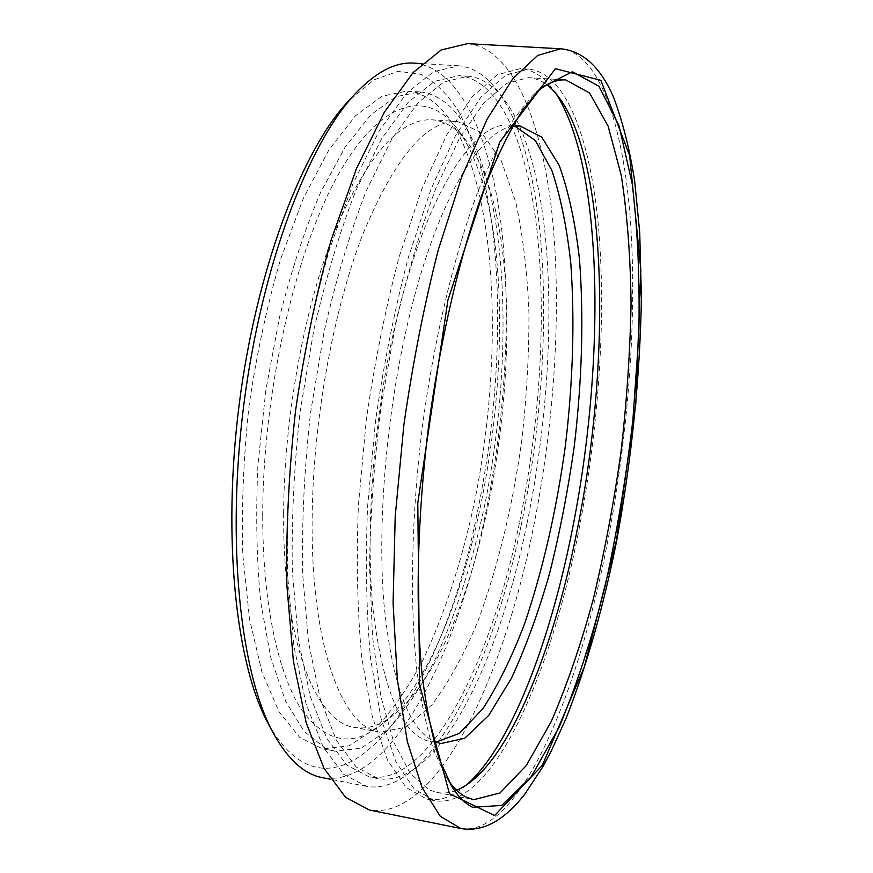 <?xml version="1.0" encoding="UTF-8"?>
<svg xmlns="http://www.w3.org/2000/svg" width="873" height="873" viewBox="0 0 873 873"><rect width="100%" height="100%" fill="white"/><g stroke="black" fill="none" stroke-linecap="round" stroke-linejoin="round"><path stroke-width="0.65" stroke-dasharray="4.37 3.27" d="M325.018 747.986L335.014 751.227L361.051 748.216L386.968 730.668C403.828 712.663 419.629 689.463 434.394 661.079C455.684 614.952 472.62 562.234 485.181 502.903C512.658 366.103 509.461 209.771 468.495 131.627C455.269 107.139 438.923 93.891 419.433 91.883L395.742 96.772L370.621 115.029L345.108 147.111L320.5 192.638C304.928 229.228 291.276 270.739 279.546 317.172L265.839 390.089L257.939 464.763C255.669 514.044 256.607 559.877 260.743 602.261L270.826 657.805L285.635 701.215L304.088 731.334L325.018 747.986M262.708 515.888C262.609 392.894 295.314 250.344 338.386 174.48C381.566 98.114 427.825 89.308 457.343 128.975C541.697 242.345 491.237 636.417 381.043 724.885C352.103 747.997 325.378 742.585 300.879 708.647C277.92 672.974 262.708 602.992 262.708 515.888M283.638 513.477C282.688 640.313 315.622 722.484 354.482 727.427C367.468 729.566 380.53 725.398 393.668 714.889C498.068 631.626 547.087 248.707 467.044 141.819C456.972 128.342 445.383 121.02 432.277 119.819C399.899 118.041 367.326 155.35 334.566 231.738C304.251 307.656 284.041 417.687 283.638 513.477M312.152 517.7C313.003 421.452 333.104 310.755 362.786 234.357C394.847 157.478 426.504 119.896 457.768 121.598L481.798 132.827L501.32 160.807L515.779 202.209C522.894 235.241 527.27 271.961 528.929 312.37C529.082 353.991 526.714 396.56 521.825 440.068C512.669 506.165 498.036 566.533 477.935 621.172C463.825 654.957 448.384 682.959 431.622 705.155L405.683 727.307L379.602 732.12C342.074 727.46 310.613 645.158 312.152 517.7M435.834 742.148L430.564 741.657C402.278 735.917 383.116 691.82 373.055 609.376C364.99 527.925 373.731 415.155 396.2 320.697C425.915 194.155 474.596 120.354 509.494 125.221L514.71 126.072M456.743 130.786C443.233 106.331 426.581 93.095 406.774 91.054L381.894 96.281L355.54 115.738L328.903 149.894L303.411 198.236L280.626 259.041C267.236 304.884 256.738 353.598 249.121 405.148C243.502 456.972 241.395 506.744 242.792 554.486L249.525 619.077L262.02 672.275L279.196 712.041L299.799 737.51L322.552 748.827L349.004 745.913L375.303 728.497C392.392 710.578 408.411 687.466 423.35 659.18C444.892 613.206 461.981 560.619 474.606 501.418C502.237 364.914 498.592 208.822 456.743 130.786M448.395 780.407L445.339 775.65L433.401 749.438C426.417 727.307 420.841 700.484 416.672 668.958C409.666 602.435 411.39 515.932 422.281 427.323C434.056 338.822 454.189 254.687 477.727 192.071C489.698 162.607 501.866 138.054 514.197 118.39L532.355 96.041L536.513 92.211M456.677 790.251C449.977 792.946 443.375 793.677 436.871 792.444L429.058 789.858L410.168 773.38L393.745 742.17L380.846 696.272L372.509 636.766L369.552 565.999C370.37 514.284 374.255 460.889 381.185 405.803L395.316 325.76C407.102 274.722 420.557 229.075 435.682 188.83L459.285 138.752L483.358 103.451L506.711 83.284L528.394 77.653C534.996 78.101 541.195 80.469 547 84.768M467.481 43.65C512.986 47.742 542.155 121.533 552.227 215.827C561.972 311.334 554.268 425.937 532.661 531.144C502.008 682.042 435.78 821.067 369.366 810.013M578.177 533.676C549.826 678.103 491.204 809.958 434.732 800.727L414.206 789.039L395.895 761.703L381.01 718.359L370.709 659.781C366.398 613.795 365.351 562.889 367.544 507.071L375.488 421.332C383.825 363.539 394.771 308.922 408.335 257.502L430.935 189.365L455.662 135.271L480.99 97.078L505.598 75.242L528.405 69.098C567.144 72.819 591.381 142.277 598.943 232.142C606.211 323.108 598.169 432.899 578.177 533.676M466.247 785.198C453 796.754 439.883 801.414 426.897 799.177L406.098 787.446L387.525 760.099L372.367 716.766L361.848 658.242C357.406 612.311 356.249 561.481 358.377 505.751L366.267 420.153C374.604 362.459 385.582 307.951 399.223 256.629L421.975 188.623L446.9 134.638L472.479 96.521L497.348 74.74L520.428 68.629C533.556 69.731 545.079 77.544 554.988 92.069M413.802 63.129C459.384 67.199 489.797 135.533 501.047 223.957C511.993 313.451 505.314 421.375 484.275 520.013C454.484 661.461 388.627 788.952 322.323 777.636M268.437 724.088C338.189 846.384 441.083 694.242 476.309 517.307C501.146 401.525 505.303 272.038 483.555 178.256C476.767 152.469 468.343 129.99 458.26 110.806C447.271 93.869 434.809 81.713 420.862 74.336L398.274 71.259L373.775 79.989L348.163 101.377M521.181 525.328C491.968 667.823 428.981 796.885 366.54 786.377L343.711 774.351L323.119 746.95L306.063 703.856L293.852 645.878L287.599 575.209C286.628 522.818 289.269 468.114 295.532 411.096C303.837 354.329 315.055 300.727 329.208 250.278L353.052 183.461L379.482 130.437L406.84 93.018L433.674 71.684L458.794 65.802C501.691 69.742 529.682 138.447 539.492 227.362C549.008 317.346 541.795 425.926 521.181 525.328M519.359 523.222C490.844 662.127 429.527 787.053 369.148 776.872L346.897 765.174L326.851 738.46L310.264 696.468L298.402 640.018L292.357 571.248C291.418 520.297 294.005 467.11 300.094 411.674L313.723 330.551C325.684 278.476 339.772 231.727 355.988 190.281L381.687 138.643L408.313 102.174L434.448 81.375L458.925 75.656C500.458 79.508 527.707 146.075 537.266 232.687C546.542 320.315 539.503 426.286 519.359 523.222M526.834 524.291C498.428 663.404 437.689 788.635 378.074 778.629L356.119 766.963L336.356 740.271L320.042 698.247L308.431 641.742L302.571 572.874C301.742 521.847 304.382 468.55 310.504 413.016L324.112 331.718C336.029 279.535 350.029 232.676 366.125 191.132L391.595 139.374L417.971 102.828L443.811 81.964L468.004 76.213C508.992 80.043 535.771 146.675 545.047 233.375C554.028 321.111 546.891 427.213 526.834 524.291M512.56 126.389C479.168 130.797 435.409 204.435 408.018 321.973C386.739 412.252 377.551 519.446 383.607 599.904C391.377 681.649 408.117 728.78 433.837 741.286M460.78 828.499C518.355 837.644 578.221 695.137 607.575 541.98C628.244 435.147 637.115 319.169 630.568 222.571C623.715 127.218 599.98 52.598 560.608 48.79M467.044 141.819L457.343 128.975M393.668 714.889L381.043 724.885M457.768 121.598L432.277 119.819M379.602 732.12L354.482 727.427M419.433 91.883L406.774 91.054M335.014 751.227L322.552 748.827M445.339 775.65L451.352 785.645M532.355 96.041L540.682 87.878M436.871 792.444L473.69 799.679M528.394 77.653L565.835 79.934M528.405 69.098L520.428 68.629M434.732 800.727L426.897 799.177M458.794 65.802L422.085 63.62M366.54 786.377L330.463 779.24M468.004 76.213L458.925 75.656M378.074 778.629L369.148 776.872M519.959 125.952L509.494 125.221M440.876 743.578L430.564 741.657"/><path stroke-width="1.31" d="M514.71 126.072L535.356 140.52L551.78 170.235C560.553 196.469 566.893 227.482 570.789 263.297C574.86 320.26 573.059 381.043 565.398 445.645C556.538 510.094 542.973 569.371 524.684 623.475C511.884 657.14 497.937 685.567 482.834 708.734L459.449 733.364L435.834 742.148M536.513 92.211C546.924 83.393 556.701 79.301 565.835 79.934L589.581 93.007L608.154 126.225L621.227 175.167C627.261 214.038 630.535 257.044 631.048 304.186C630.099 352.659 626.716 402.18 620.889 452.749C613.784 503.164 604.585 551.943 593.291 599.085C580.916 644.58 566.915 685.37 551.278 721.469L526.31 765.534L499.956 793L473.69 799.679L466.346 797.169C460.038 794.092 454.047 788.494 448.395 780.407M472.631 807.285L501.68 805.441L531.21 776.774L559.157 727.089C576.518 685.654 591.839 638.709 605.109 586.274C617.025 532.05 626.29 476.407 632.936 419.335L638.807 335.199C639.942 280.429 637.759 230.014 632.248 183.963L619.033 125.723L598.965 86.285L572.426 71.75L540.682 87.878L522.272 110.62C509.734 130.688 497.348 155.831 485.137 186.036C461.119 250.3 440.472 336.934 428.348 428.097C417.119 519.38 415.264 608.416 422.325 676.662C426.526 708.974 432.179 736.419 439.25 758.997L451.352 785.645C457.954 796.492 465.047 803.695 472.631 807.285M547 84.768C608.165 133.667 613.239 354.798 576.802 531.886C552.063 656.343 505.762 769.735 456.677 790.251M460.78 828.499L369.366 810.013L345.544 797.289L324.014 768.316L306.172 722.68L293.393 661.145L286.911 585.979C285.94 530.195 288.799 471.9 295.5 411.085C304.339 350.564 316.255 293.426 331.238 239.682L356.468 168.576L384.327 112.246L413.093 72.568L441.225 49.957L467.481 43.65L560.608 48.79L537.703 55.425L512.822 78.668L487.036 119.339L461.675 177.012L438.322 249.776C424.223 304.742 412.733 363.146 403.861 424.965L395.207 516.63L393.079 603.188L397.346 679.478L407.353 741.69L422.063 787.533L440.287 816.31L460.78 828.499C482.496 832.307 503.765 820.947 524.618 794.419L542.744 766.92L551.332 750.867L566.097 718.381C586.514 666.252 603.341 607.215 616.578 541.249C631.615 459.569 639.887 378.675 641.426 298.599L639.723 232.698L634.649 180.907C629.619 149.01 622.58 121.118 613.533 97.219C600.351 66.959 582.717 50.809 560.608 48.79M554.988 92.069C604.509 166.568 605.513 367.075 571.684 532.748C549.292 644.252 510.41 746.579 466.247 785.198M330.463 779.24L322.323 777.636C304.273 774.307 287.959 759.532 273.402 733.32C240.468 673.498 226.107 542.788 243.84 404.472C261.518 266.167 308.355 143.281 355.3 93.684C375.99 71.979 395.491 61.797 413.802 63.129L422.085 63.62M355.3 93.684L348.163 101.377C302.08 150.112 256.422 269.626 239.257 403.893C222.048 538.15 236.114 665.302 268.437 724.088L273.402 733.32M433.837 741.286L440.876 743.578L464.752 738.252L488.694 715.434L511.414 678.277C525.633 647.602 538.357 612.671 549.575 573.496C559.757 532.77 567.963 490.528 574.194 446.769C582.127 379.875 583.884 317.226 579.454 258.834C575.252 222.309 568.476 191.111 559.135 165.237L541.718 137.126L519.959 125.952L512.56 126.389M616.393 540.616L584.419 666.688L542.34 765.337L494.62 815.546L449.497 793.732L419.607 684.956L417.796 502.957L447.947 299.985L499.749 142.081L555.435 68.694L600.875 80.338L629.651 155.645L640.847 270.095L635.817 403.642L616.393 540.616"/></g></svg>
